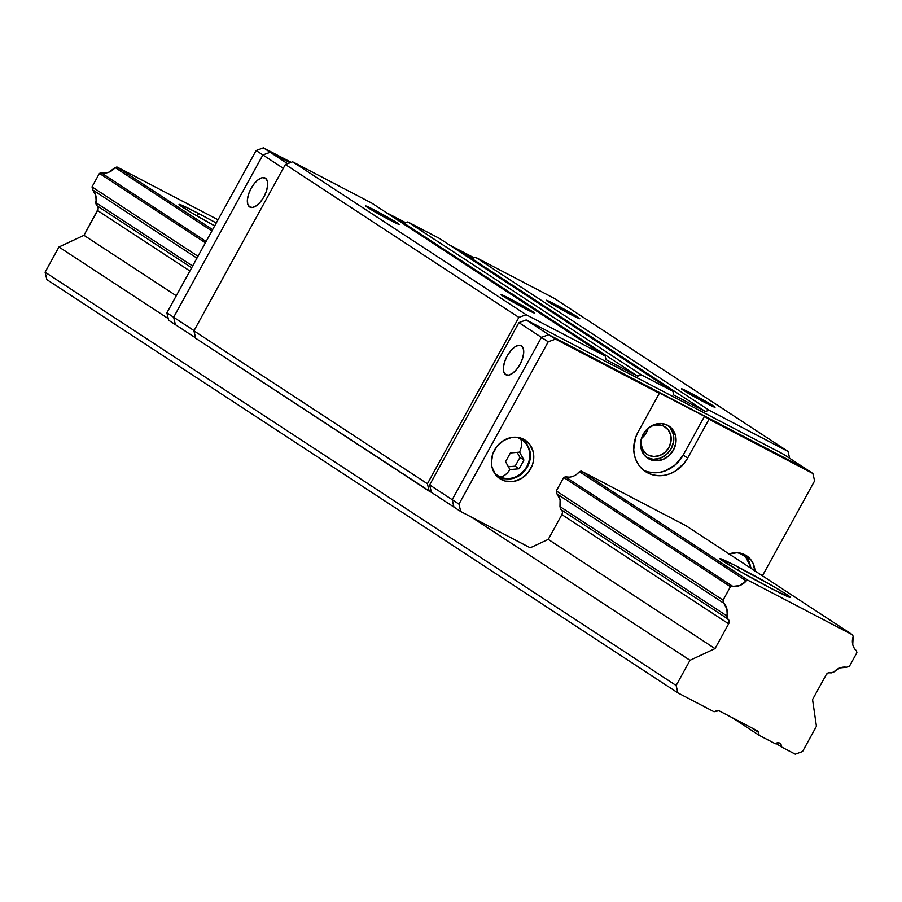 <?xml version="1.0" encoding="UTF-8"?>
<svg xmlns="http://www.w3.org/2000/svg" width="902" height="902" viewBox="0 0 902 902"><rect width="100%" height="100%" fill="white"/><g stroke="black" fill="none" stroke-linecap="round" stroke-linejoin="round"><path stroke-width="1.35" d="M198.587 213.492A40.297 1.646 -151.2 0 1 216.266 222.997L198.587 213.492L197.177 216.04L198.587 213.492L183.681 206.062L179.126 204.63L191.19 212.534L214.687 225.883A40.297 1.646 -151.2 0 1 179.047 204.404A40.297 1.646 -151.2 0 1 198.587 213.492M739.482 567.741A40.297 1.646 -151.2 0 1 790.58 597.485A40.297 1.646 -151.2 0 1 771.041 588.397L737.746 570.087L720.021 558.868L733.619 564.72L772.777 586.052L786.871 594.565L790.31 597.53L771.041 588.397A40.297 1.646 -151.2 0 1 719.943 558.654A40.297 1.646 -151.2 0 1 739.482 567.741L738.084 570.278L739.482 567.741M732.311 717.733L759.168 735.322L758.469 732.334L751.321 727.655L758.469 732.334L757.274 730.767L718.962 710.753L714.023 711.746L677.898 692.883L676.15 685.486L690.007 660.287L715.027 648.606L728.647 623.823L561.878 514.602L548.258 539.385L715.027 648.606L548.258 539.385L530.218 547.807L460.719 511.513L195.666 338.239L193.93 330.842L285.382 164.48L292.665 161.796L526.159 314.719L605.174 355.963L606.043 359.661L637.658 376.168L641.299 374.826L672.903 391.321L673.771 395.031L705.387 411.526L709.028 410.185L788.044 451.44L789.656 458.284L788.044 451.44L554.561 298.528L788.044 451.44L709.028 410.185L475.534 257.273L471.893 258.615L705.387 411.526L709.028 410.185L475.534 257.273L554.561 298.528L475.534 257.273L471.893 258.615L463.831 254.409L471.893 258.615L705.387 411.526L673.771 395.031L672.903 391.321L439.421 238.41L672.903 391.321L641.299 374.826L407.805 221.915L404.164 223.256L637.658 376.168L641.299 374.826L407.805 221.915L439.421 238.41L407.805 221.915L404.164 223.256L396.102 219.039L404.164 223.256L637.658 376.168L606.043 359.661L605.174 355.963L371.68 203.051L605.174 355.963L526.159 314.719L292.665 161.796L371.68 203.051L292.665 161.796L285.382 164.48L518.875 317.403L526.159 314.719L518.875 317.403L285.382 164.48L193.93 330.842L195.666 338.239L429.16 491.15L427.413 483.754L518.875 317.403L427.413 483.754L193.93 330.842L427.413 483.754L429.16 491.15L431.415 492.334L429.668 484.926L431.415 492.334L460.719 511.513L458.971 504.117L452.206 499.697L453.954 507.093L452.206 499.697L429.668 484.926L452.206 499.697L453.954 507.093L452.206 499.697L458.971 504.117L548.213 341.802L555.497 339.118L704.507 416.307L654.841 390.374L659.351 393.328L638.007 432.148L659.351 393.328L555.497 339.118L548.732 334.687L541.448 337.371L518.909 322.612L429.668 484.926L518.909 322.612L526.193 319.928L518.909 322.612L541.448 337.371L452.206 499.697L541.448 337.371L452.206 499.697L541.448 337.371L548.213 341.802L555.497 339.118L526.193 319.928L548.732 334.687L541.448 337.371L548.732 334.687L541.448 337.371L548.213 341.802L458.971 504.117L460.719 511.513L530.218 547.807L548.258 539.385L561.878 514.602L728.647 623.823L729.098 620.847L727.429 618.648L726.764 615.818L559.984 506.597L560.661 509.427L727.429 618.648A4.025 3.563 -56.8 0 1 728.647 623.823L715.027 648.606L690.007 660.287L471.261 517.026L690.007 660.287L676.15 685.486L45.1 272.201L676.15 685.486L677.898 692.883L46.848 279.609L677.898 692.883L714.023 711.746L716.955 710.663A2.875 2.548 -56.8 0 1 718.962 710.753L757.274 730.767A2.875 2.548 -56.8 0 1 758.469 732.334L759.168 735.322L732.311 717.733M775.416 743.8L759.168 735.322L775.416 743.8A4.025 3.563 -56.8 0 1 781.312 746.879L775.957 743.372L781.312 746.879L781.064 744.624L779.61 743.068L777.479 742.752L775.416 743.8M795.293 754.173L781.312 746.879L795.293 754.173L802.577 751.49L795.293 754.173M816.434 726.29L802.577 751.49L816.434 726.29L812.555 699.524L816.434 726.29M826.176 674.741L812.555 699.524L826.176 674.741A4.025 3.563 -56.8 0 1 831.283 672.869L828.476 672.734L826.176 674.741M834.068 671.843L831.283 672.869L834.068 671.843A14.398 12.718 -56.8 0 1 846.504 667.254L839.897 667.92L834.068 671.843M849.492 666.161L846.504 667.254L849.492 666.161L856.9 652.687L849.492 666.161M856.483 650.917L856.9 652.687L856.483 650.917A14.398 12.718 -56.8 0 1 853.134 636.699L852.74 644.569L854.138 648.087L856.483 650.917M576.468 474.463L579.445 471.667A14.398 12.718 -56.8 0 1 565.441 476.82L563.705 477.462L556.297 490.936L557.019 493.969A14.398 12.718 -56.8 0 1 559.984 506.597L560.661 509.427L727.429 618.648L726.877 608.918L723.787 603.19A14.398 12.718 -56.8 0 1 726.764 615.818L559.984 506.597L560.097 499.697L557.019 493.969L723.787 603.19L723.066 600.157L730.473 586.683L563.705 477.462L556.297 490.936L557.019 493.969L723.787 603.19L723.066 600.157L556.297 490.936L723.066 600.157L730.473 586.683L739.708 585.567L746.213 580.888L579.445 471.667L581.192 471.024L685.948 525.708L852.717 634.929L853.134 636.699L852.717 634.929L685.948 525.708L581.192 471.024L747.961 580.245L852.717 634.929L747.961 580.245L581.192 471.024L579.445 471.667L746.213 580.888L747.961 580.245L746.213 580.888A14.398 12.718 -56.8 0 1 732.21 586.041L565.441 476.82L563.705 477.462L730.473 586.683L732.21 586.041L565.441 476.82L569.162 477.147M218.047 219.761L116.91 166.96L212.613 229.638L116.91 166.96L115.163 167.603L211.891 230.957L115.163 167.603L116.91 166.96L218.047 219.761M101.159 172.756A14.398 12.718 123.2 0 0 115.163 167.603L108.657 172.282L99.423 173.398L205.385 242.796L99.423 173.398L92.015 186.872L197.978 256.269L92.015 186.872L92.737 189.905L196.94 258.152L92.737 189.905L92.015 186.872L99.423 173.398L101.159 172.756L206.107 241.488L101.159 172.756M95.702 202.533A14.398 12.718 123.2 0 0 92.737 189.905L95.815 195.633L96.379 205.363L191.652 267.77L96.379 205.363L95.702 202.533L192.622 266.011L95.702 202.533M98.093 209.072L83.976 235.321L97.596 210.538L189.882 270.983L97.596 210.538A4.025 3.563 123.2 0 0 96.897 205.701M83.976 235.321L176.262 295.766L83.976 235.321L58.957 247.001L168.234 318.575L58.957 247.001L45.1 272.201L46.848 279.609L45.1 272.201L58.957 247.001L83.976 235.321M98.036 207.561L97.439 206.265M367.43 207.359A19.134 0.778 -151.2 0 1 365.671 205.972A19.134 0.778 -151.2 0 1 378.772 212.308A19.134 0.778 -151.2 0 1 397.444 223.031L397.094 223.662L397.444 223.031A19.134 0.778 -151.2 0 1 399.203 224.406A19.134 0.778 -151.2 0 1 386.101 218.07A19.134 0.778 -151.2 0 1 367.43 207.359L365.795 205.949L367.869 206.761L378.017 211.914L399.169 224.305L386.857 218.476L367.43 207.359M502.651 295.912A19.134 0.778 -151.2 0 1 500.892 294.537A19.134 0.778 -151.2 0 1 513.993 300.873A19.134 0.778 -151.2 0 1 532.665 311.585L532.315 312.227L532.665 311.585A19.134 0.778 -151.2 0 1 534.435 312.971A19.134 0.778 -151.2 0 1 521.322 306.635A19.134 0.778 -151.2 0 1 502.651 295.912L500.937 294.638L501.76 294.74L513.249 300.467L534.39 312.87L522.078 307.041L502.651 295.912M548.044 301.651A19.134 0.778 -151.2 0 1 546.285 300.265A19.134 0.778 -151.2 0 1 559.387 306.601A19.134 0.778 -151.2 0 1 578.058 317.324L577.708 317.955L578.058 317.324A19.134 0.778 -151.2 0 1 579.817 318.699A19.134 0.778 -151.2 0 1 566.715 312.363A19.134 0.778 -151.2 0 1 548.044 301.651L546.409 300.242L548.484 301.054L558.631 306.206L579.783 318.598L567.471 312.768L548.044 301.651M683.265 390.205A19.134 0.778 -151.2 0 1 681.506 388.83A19.134 0.778 -151.2 0 1 694.608 395.166A19.134 0.778 -151.2 0 1 713.279 405.877L712.93 406.52L713.279 405.877A19.134 0.778 -151.2 0 1 715.049 407.264A19.134 0.778 -151.2 0 1 701.936 400.928A19.134 0.778 -151.2 0 1 683.265 390.205L681.54 388.931L682.363 389.033L693.852 394.76L715.004 407.163L702.692 401.322L683.265 390.205M249.629 206.93A16.405 7.644 117.6 0 1 250.925 188.687A16.405 7.644 117.6 0 1 265.12 178.01A16.405 7.644 117.6 0 1 265.425 178.19A16.405 7.644 117.6 0 1 264.128 196.433A16.405 7.644 117.6 0 1 249.933 207.11A16.405 7.644 117.6 0 1 249.629 206.93L252.684 207.449L256.484 205.69L260.441 201.947L263.948 196.771L266.485 190.953L267.646 185.372L267.285 180.896L265.425 178.19L262.358 177.671L258.57 179.43L254.612 183.174L251.106 188.349L248.569 194.167L247.396 199.748L247.768 204.224L249.629 206.93M473.076 258.175L455.95 249.234L473.076 258.175M405.336 222.817L388.221 213.875L405.336 222.817M290.196 162.71L270.172 152.246L262.888 154.93L173.646 317.256L175.394 324.652L173.646 317.256L194.043 330.617L173.646 317.256L262.888 154.93L270.172 152.246L287.603 163.668L270.172 152.246L290.196 162.71L270.172 152.246L263.407 147.827L256.123 150.51L283.284 168.291L262.888 154.93L270.172 152.246L290.196 162.71M195.587 337.878L175.394 324.652L195.587 337.878M641.48 438.383A16.405 14.5 123.2 0 0 648.143 428.224L646.418 432.644L641.48 438.383M648.188 455.048L646.069 453.672L648.188 455.048A16.405 14.5 -56.8 0 1 647.095 454.416A16.405 14.5 -56.8 0 1 641.548 438.158L640.995 443.085L642.371 448.903L645.821 453.469L648.188 455.048A16.405 14.5 -56.8 0 0 668.596 448.023A16.405 14.5 -56.8 0 0 665.067 426.962A16.405 14.5 -56.8 0 0 663.985 426.319L668.303 429.983L670.772 435.271L670.998 441.394L668.946 447.403L664.954 452.387L659.599 455.6L653.713 456.525L648.188 455.048M505.65 374.601A16.405 7.644 117.6 0 1 506.947 356.358A16.405 7.644 117.6 0 1 521.142 345.692A16.405 7.644 117.6 0 1 521.446 345.872A16.405 7.644 117.6 0 1 520.15 364.115A16.405 7.644 117.6 0 1 505.954 374.781A16.405 7.644 117.6 0 1 505.65 374.601L508.717 375.119L512.505 373.372L516.463 369.617L519.969 364.442L522.506 358.624L523.679 353.054L523.307 348.567L521.446 345.872L518.391 345.353L514.591 347.101L510.645 350.855L507.127 356.031L504.59 361.849L503.429 367.418L503.801 371.895L505.65 374.601M783.567 454.292L526.193 319.928L783.567 454.292L806.106 469.051L783.567 454.292M806.106 469.051L548.732 334.687L806.106 469.051L548.732 334.687L806.106 469.051L812.871 473.482L814.619 480.879L762.427 575.803L814.619 480.879L812.871 473.482L806.106 469.051M647.952 428.371A16.405 14.5 -56.8 0 1 663.985 426.319L661.324 425.282L655.495 425.011L652.563 425.778L647.219 428.98M385.966 212.398L405.674 222.693L385.966 212.398M166.881 312.825L168.629 320.221L175.394 324.652L173.646 317.256L166.881 312.825L168.629 320.221L175.394 324.652L173.646 317.256L262.888 154.93L256.123 150.51L166.881 312.825L173.646 317.256L262.888 154.93L270.172 152.246L263.407 147.827L256.123 150.51L166.881 312.825M474.08 257.803L449.185 244.814L474.08 257.803M291.211 162.337L263.407 147.827L291.211 162.337M649.057 459.05A19.292 17.048 -56.8 0 1 647.771 458.295A19.292 17.048 -56.8 0 1 643.633 433.535A19.292 17.048 -56.8 0 1 667.615 425.27L672.7 429.577L675.598 435.801L675.869 442.995L673.467 450.053L668.754 455.916L662.463 459.682L655.551 460.787L649.057 459.05L643.972 454.743L641.074 448.519L640.803 441.326L643.205 434.268L647.918 428.405L654.209 424.639L661.121 423.534L667.615 425.27A19.292 17.048 -56.8 0 1 668.901 426.026A19.292 17.048 -56.8 0 1 673.039 450.786A19.292 17.048 -56.8 0 1 649.057 459.05L646.802 457.573L649.057 459.05M646.678 457.506A19.292 17.048 123.2 0 0 646.802 457.573A19.292 17.048 123.2 0 0 670.389 449.963A19.292 17.048 123.2 0 0 667.739 425.338L670.445 428.1L673.343 434.324L673.614 441.518L671.212 448.587L666.499 454.439L660.219 458.216L653.296 459.31L646.802 457.573M515.921 437.211L511.772 437.436L503.733 440.401L497.036 446.264L492.706 454.134L491.41 462.805L491.973 467.033L495.435 474.463L501.501 479.616A23.035 20.351 -56.8 0 1 499.967 478.714A23.035 20.351 -56.8 0 1 495.029 449.151A23.035 20.351 -56.8 0 1 523.679 439.285A23.035 20.351 -56.8 0 1 525.201 440.176A23.035 20.351 -56.8 0 1 530.15 469.75A23.035 20.351 -56.8 0 1 501.501 479.616L498.535 477.665L505.244 481.059L513.407 481.454L521.446 478.488L528.144 472.625L532.462 464.755L533.522 460.437L533.195 451.857L529.745 444.427L523.679 439.285L515.921 437.211A21.592 19.077 -56.8 0 1 520.274 438.767A21.592 19.077 -56.8 0 1 521.717 439.612A21.592 19.077 -56.8 0 1 526.351 467.326A21.592 19.077 -56.8 0 1 499.494 476.583A21.592 19.077 123.2 0 0 503.113 477.97M729.087 553.963A23.035 20.351 -56.8 0 1 744.928 554.786A23.035 20.351 -56.8 0 1 746.461 555.688A23.035 20.351 -56.8 0 1 754.985 570.921M521.717 439.612L519.913 438.428A21.592 19.077 123.2 0 0 518.47 437.594L520.274 438.767A14.398 6.709 117.6 0 1 519.563 452.139L523.927 460.043L521.604 464.451L519.135 468.769L509.957 469.604A14.398 6.709 117.6 0 1 499.494 476.583A14.398 6.709 -62.4 0 0 509.957 469.604L505.582 461.7L510.385 452.962L519.563 452.139L523.927 460.043L519.958 457.438L517.173 452.398L519.958 457.438L523.927 460.043L521.604 464.451L519.135 468.769L515.155 466.165L519.958 457.438L515.155 466.165L519.135 468.769L509.957 469.604L505.582 461.7L510.385 452.962L519.563 452.139A14.398 6.709 -62.4 0 0 520.274 438.767L518.47 437.594A21.592 19.077 123.2 0 0 518.21 437.459L521.582 439.68M737.193 552.723A21.592 19.077 -56.8 0 1 742.966 555.125L741.162 553.941A21.592 19.077 123.2 0 0 739.46 552.96L742.831 555.181M742.966 555.125A21.592 19.077 -56.8 0 1 750.836 568.215M526.362 444.134A21.592 19.077 123.2 0 0 520.274 438.767M508.435 466.774L515.155 466.165L508.435 466.774M499.494 476.583A21.592 19.077 -56.8 0 1 498.051 475.737A21.592 19.077 -56.8 0 1 493.541 471.408M496.325 474.61L494.668 473.381A21.592 19.077 123.2 0 0 496.247 474.553A21.592 19.077 123.2 0 0 497.171 475.117M744.094 554.38A23.035 20.351 123.2 0 1 749.449 562.656L746.484 556.985M496.991 476.662L500.734 478.116L507.555 478.669A23.035 20.351 123.2 0 1 497.825 477.068M522.844 438.879A23.035 20.351 123.2 0 1 528.2 447.144L525.235 441.473M648.234 471.881L653.758 472.738L659.463 472.422L665.124 470.934L675.451 464.744L683.175 455.127L687.674 458.081A31.671 27.985 -56.8 0 1 645.494 471.599A31.671 27.985 -56.8 0 1 638.007 432.148L635.515 437.808L633.723 449.737L634.501 455.555L636.372 460.967L639.259 465.77L643.047 469.773L647.602 472.84L652.744 474.835L658.268 475.692L663.962 475.365L669.622 473.888L675.023 471.295L684.223 463.233L687.674 458.081L683.175 455.127L704.507 416.307L709.017 419.261L687.674 458.081L709.017 419.261L812.871 473.482L704.507 416.307L683.175 455.127A31.671 27.985 123.2 0 1 643.318 470.01M562.374 513.125L561.878 514.602A4.025 3.563 -56.8 0 0 561.179 509.765M755.019 571.597L753.091 563.423L750.994 559.939L744.928 554.786L737.171 552.712L728.906 554.031M501.918 477.609C521.491 485.377 539.926 457.269 524.975 442.397M746.225 557.91L751.31 568.519M498.051 475.737L496.247 474.553"/></g></svg>
